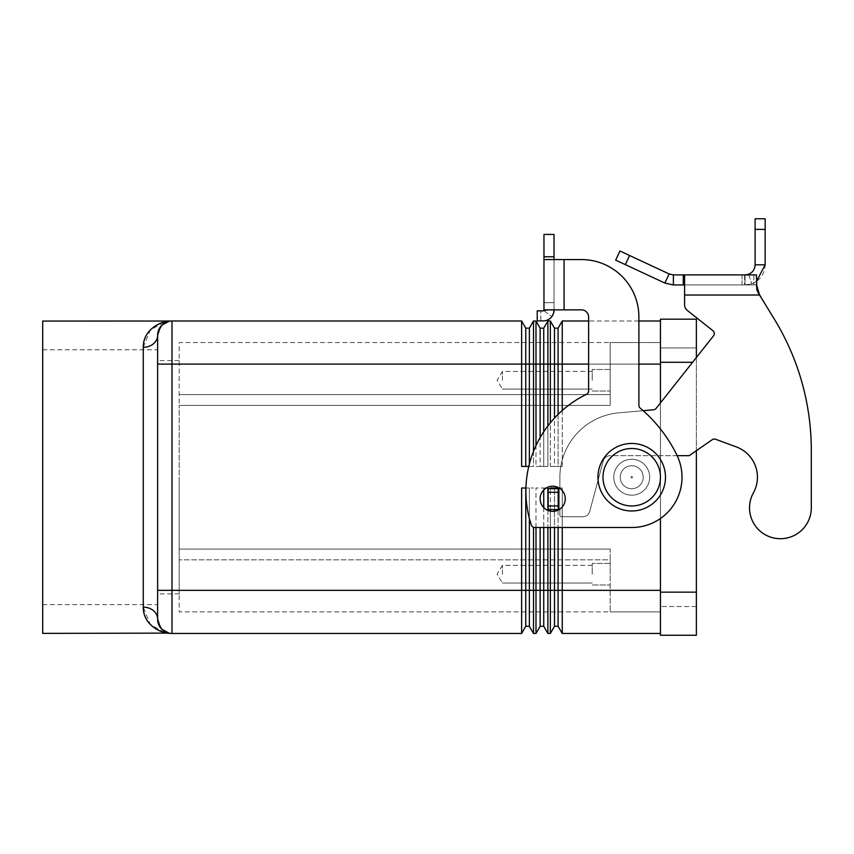 <?xml version="1.0" encoding="UTF-8"?>
<svg xmlns="http://www.w3.org/2000/svg" width="854" height="854" viewBox="0 0 854 854"><rect width="100%" height="100%" fill="white"/><g stroke="black" fill="none" stroke-linecap="round" stroke-linejoin="round"><path stroke-width="0.64" stroke-dasharray="4.27 3.2" d="M756.43 289.645L756.43 274.892L753.858 274.892L756.43 274.892L756.43 289.645L756.43 284.948L756.43 289.645L758.01 293.274L758.01 291.534L774.258 319.012A251.407 251.407 0 0 1 811.3 450.357L811.3 507.82A30.883 30.883 0 0 1 765.462 534.85A30.883 30.883 0 0 1 753.388 492.875A30.883 30.883 0 0 0 765.462 534.85A30.883 30.883 0 0 0 811.3 507.82L811.3 450.357A251.407 251.407 0 0 0 774.258 319.012L756.43 289.645L756.43 274.892L684.598 274.892L684.598 284.948L756.43 284.948L684.598 284.948L684.598 304.825A7.184 7.184 0 0 0 687.321 310.461L712.962 330.744A3.587 3.587 0 0 1 713.549 335.782L656.085 408.436A3.587 3.587 0 0 1 653.588 409.781L618.904 412.824A64.648 64.648 0 0 0 559.893 477.226L559.893 488.712L548.129 488.712L559.893 488.712L559.893 477.226A64.648 64.648 0 0 1 618.904 412.824L653.588 409.781A3.587 3.587 0 0 0 656.085 408.436L713.549 335.782A3.587 3.587 0 0 0 712.962 330.744L687.321 310.461A7.184 7.184 0 0 1 684.598 304.825L684.598 274.892L684.598 284.948L673.39 284.948L673.39 274.892L684.598 274.892M697.825 274.892L721.374 274.892L697.825 275.02M710.731 274.892L688.772 274.892L710.731 275.02M715.225 275.02L717.018 275.02L715.225 275.02M732.006 274.892L707.144 274.892L732.006 275.02M680.211 274.892L734.077 274.892L680.211 275.02M684.876 275.02L719.367 275.02L684.876 274.892M719.367 275.02L721.16 274.892L719.367 275.02M716.858 274.892L724.768 274.892L716.858 275.02M724.768 274.892L723.722 274.892L724.768 274.892M690.566 275.02L688.772 275.02L690.566 275.02M756.43 281.425L751.851 283.774L745.051 284.948L745.051 274.892L742.062 274.892L753.858 274.892L742.062 274.892L745.051 274.892L745.051 284.948L751.851 283.774C760.263 280.261 764.693 273.953 765.163 264.836L755.107 264.836C754.883 269.394 752.662 272.543 748.456 274.305L745.094 274.892M673.39 274.892L669.141 273.953L664.892 283.069L673.39 284.948M559.178 509.55L559.893 509.55L559.893 515.293L559.893 509.55L548.129 509.55L558.9 509.55L548.129 509.55L548.129 488.712L558.185 488.712L558.185 509.55L558.185 488.712L559.893 488.712L559.893 477.226L559.893 488.456M736.297 446.898A32.324 32.324 0 0 1 753.388 492.875A32.324 32.324 0 0 0 736.297 446.898L715.567 439.244A3.587 3.587 0 0 0 712.279 439.661A3.587 3.587 0 0 1 715.567 439.244A3.587 3.587 0 0 0 712.279 439.661L689.189 455.673L712.279 439.661L689.189 455.673L610.172 455.673A7.184 7.184 0 0 0 603.234 461A7.184 7.184 0 0 1 610.172 455.673L677.147 455.673M589.73 511.407L603.234 461L589.73 511.407A7.184 7.184 0 0 1 582.791 516.734A7.184 7.184 0 0 0 589.73 511.407L603.234 461A7.184 7.184 0 0 1 610.172 455.673A7.184 7.184 0 0 0 603.234 461L589.73 511.407A7.184 7.184 0 0 1 582.791 516.734L561.324 516.734L582.791 516.734A7.184 7.184 0 0 0 589.73 511.407M559.893 515.293A1.441 1.441 0 0 0 561.324 516.734A1.441 1.441 0 0 1 559.893 515.293A1.441 1.441 0 0 0 561.324 516.734L582.791 516.734L561.324 516.734A1.441 1.441 0 0 1 559.893 515.293L559.893 509.55L559.893 515.293M742.062 274.892L742.062 284.948L756.43 284.948L742.062 284.948L745.051 284.948L742.062 284.948L742.062 274.892M755.107 264.836L755.107 218.752L765.163 218.752L765.163 264.836M548.129 492.31L548.129 509.55L548.129 492.31L558.185 492.31L558.185 509.55M558.185 488.712L558.185 492.31M664.892 283.069L615.67 260.118L619.919 251.001L669.141 273.953M758.01 291.534L758.01 293.274L759.558 295.014L684.598 295.014L684.598 284.948M643.147 410.699L618.904 412.824A64.648 64.648 0 0 0 559.893 477.226A64.648 64.648 0 0 1 618.904 412.824L653.588 409.781A3.587 3.587 0 0 0 656.085 408.436L713.549 335.782M684.598 304.825L684.598 295.014L759.558 295.014L684.598 295.014M597.96 477.226A33.765 33.765 0 0 1 631.725 443.461A33.765 33.765 0 0 1 665.479 477.226A33.765 33.765 0 0 1 631.725 510.98A33.765 33.765 0 0 1 597.96 477.226M552.709 486.204A12.575 12.575 0 0 0 540.134 498.768A12.575 12.575 0 0 0 552.709 511.343A12.575 12.575 0 0 1 540.134 498.768A12.575 12.575 0 0 1 552.709 486.204A12.575 12.575 0 0 1 565.273 498.768A12.575 12.575 0 0 1 552.709 511.343A12.575 12.575 0 0 1 540.134 498.768A12.575 12.575 0 0 1 552.709 486.204A12.575 12.575 0 0 1 565.273 498.768A12.575 12.575 0 0 1 552.709 511.343A12.575 12.575 0 0 0 565.273 498.768A12.575 12.575 0 0 0 552.709 486.204M160.371 326.911L161.844 325.193M157.627 590.36L157.627 335.355L157.627 619.086L157.627 590.36L171.996 590.36L171.996 633.454L521.623 633.454L521.623 590.36L171.996 590.36L171.996 364.092L521.623 364.092L521.623 466.444L533.504 466.444L525.765 466.444L533.504 466.444L533.504 320.987L529.363 328.171L529.363 464.042M42.7 633.38L42.7 321.061M179.18 477.226L179.18 593.882L179.18 477.226M169.967 633.38L165.804 632.835M164.395 632.515L150.24 624.338L143.269 607.141L143.269 347.311A14.369 11.956 -0 0 0 157.627 335.355M161.801 629.217L160.371 627.541M592.217 574.198L592.217 563.416L592.217 574.198M502.419 574.198L502.419 565.359L502.419 574.198M610.172 574.198L610.172 563.416L610.172 574.198M592.217 380.254L592.217 369.472L592.217 380.254M502.419 380.254L502.419 371.415L502.419 380.254M610.172 380.254L610.172 369.472L610.172 380.254M643.211 477.226A11.497 11.497 0 0 1 631.725 488.712A11.497 11.497 0 0 1 620.228 477.226A11.497 11.497 0 0 1 631.725 465.729A11.497 11.497 0 0 1 643.211 477.226A11.497 11.497 0 0 1 631.725 488.712A11.497 11.497 0 0 1 620.228 477.226A11.497 11.497 0 0 0 631.725 488.712A11.497 11.497 0 0 0 643.211 477.226A11.497 11.497 0 0 0 631.725 465.729A11.497 11.497 0 0 0 620.228 477.226A11.497 11.497 0 0 1 631.725 465.729A11.497 11.497 0 0 1 643.211 477.226A11.497 11.497 0 0 1 631.725 488.712A11.497 11.497 0 0 1 620.228 477.226A11.497 11.497 0 0 1 631.725 465.729A11.497 11.497 0 0 1 643.211 477.226M630.999 477.226A0.715 0.715 0 0 1 631.725 476.5A0.715 0.715 0 0 1 632.44 477.226A0.715 0.715 0 0 1 631.725 477.941A0.715 0.715 0 0 1 630.999 477.226A0.715 0.715 0 0 1 631.725 476.5A0.715 0.715 0 0 1 632.44 477.226A0.715 0.715 0 0 1 631.725 477.941A0.715 0.715 0 0 1 630.999 477.226M613.759 477.226A17.955 17.955 0 0 0 631.725 495.181A17.955 17.955 0 0 0 649.68 477.226A17.955 17.955 0 0 1 631.725 495.181A17.955 17.955 0 0 1 613.759 477.226A17.955 17.955 0 0 0 631.725 495.181A17.955 17.955 0 0 0 649.68 477.226A17.955 17.955 0 0 1 631.725 495.181A17.955 17.955 0 0 1 613.759 477.226A17.955 17.955 0 0 1 631.725 459.26A17.955 17.955 0 0 1 649.68 477.226A17.955 17.955 0 0 0 631.725 459.26A17.955 17.955 0 0 0 613.759 477.226A17.955 17.955 0 0 1 631.725 459.26A17.955 17.955 0 0 1 649.68 477.226A17.955 17.955 0 0 0 631.725 459.26A17.955 17.955 0 0 0 613.759 477.226A17.955 17.955 0 0 1 631.725 459.26A17.955 17.955 0 0 1 649.68 477.226A17.955 17.955 0 0 1 631.725 495.181A17.955 17.955 0 0 1 613.759 477.226A17.955 17.955 0 0 0 631.725 495.181A17.955 17.955 0 0 0 649.68 477.226A17.955 17.955 0 0 1 631.725 495.181A17.955 17.955 0 0 1 613.759 477.226A17.955 17.955 0 0 1 631.725 459.26A17.955 17.955 0 0 1 649.68 477.226A17.955 17.955 0 0 1 631.725 495.181A17.955 17.955 0 0 1 613.759 477.226A17.955 17.955 0 0 1 631.725 459.26A17.955 17.955 0 0 1 649.68 477.226A17.955 17.955 0 0 0 631.725 459.26A17.955 17.955 0 0 0 613.759 477.226M529.363 328.171L525.765 328.171L521.623 320.987L521.623 364.092L525.765 364.092L525.765 466.444M525.765 328.171L525.765 364.092L535.992 364.092L535.992 466.444L540.134 466.444L540.134 437.643M533.504 451.392L533.504 466.444L528.765 466.444M547.873 425.965L547.873 466.444L535.992 466.444L547.873 466.444L547.873 320.987L543.731 328.171L540.134 328.171L540.134 466.444L535.992 466.444L535.992 445.639M540.134 328.171L535.992 320.987L535.992 364.092L543.731 364.092L543.731 466.444L540.134 466.444L543.731 466.444L543.731 431.814M543.731 328.171L543.731 364.092L550.35 364.092L550.35 466.444L562.242 466.444L562.242 320.987L558.089 328.171L558.089 466.444L554.502 466.444L554.502 418.065M558.089 328.171L554.502 328.171L550.35 320.987L547.873 320.987M535.992 320.987L533.504 320.987M521.623 320.987L171.996 320.987L171.996 364.092L157.627 364.092M660.452 320.987L660.452 590.36L660.452 320.987L562.242 320.987M660.452 633.454L660.452 590.36L660.452 633.454L562.242 633.454L562.242 487.997L550.35 487.997L550.35 633.454L547.873 633.454L543.731 626.27L543.731 487.997L547.873 487.997L535.992 487.997L535.992 633.454L533.504 633.454L529.363 626.27L529.363 487.997L533.504 487.997L521.623 487.997L521.623 590.36L525.765 590.36L525.765 487.997L529.363 487.997L529.363 518.346M547.873 633.454L547.873 487.997L543.731 487.997L543.731 489.972M533.504 633.454L533.504 527.281M550.35 320.987L550.35 364.092L554.502 364.092L554.502 466.444L550.35 466.444L562.242 466.444L558.089 466.444L558.089 414.361M562.242 410.496L562.242 466.444L550.35 466.444L550.35 422.826M554.502 328.171L554.502 364.092L660.452 364.092L660.452 342.539L610.172 342.539L610.172 405.394L179.18 405.394L179.18 342.539L610.172 342.539L179.18 342.539L179.18 405.394L610.172 405.394L610.172 342.539L610.172 394.612L179.18 394.612L610.172 394.612L610.172 405.394L179.18 405.394L179.18 549.058L610.172 549.058L610.172 611.902L179.18 611.902L179.18 549.058L179.18 611.902L610.172 611.902L610.172 549.058L610.172 611.902L610.172 559.829L179.18 559.829L610.172 559.829L610.172 549.058L179.18 549.058L179.18 405.394L610.172 405.394L610.172 342.539L660.452 342.539L660.452 590.36L660.452 364.092L610.172 364.092L660.452 364.092M638.899 320.987L588.619 320.987M521.623 487.997L525.765 487.997L521.623 487.997M529.363 626.27L525.765 626.27L525.765 590.36L540.134 590.36L540.134 527.505M535.992 527.505L535.992 487.997L546.229 487.997M547.873 510.372L547.873 527.505M543.731 507.564L543.731 527.505M543.731 626.27L540.134 626.27L540.134 590.36L554.502 590.36L554.502 487.997L562.242 487.997L562.242 527.505M550.35 527.505L550.35 511.119M550.35 509.55L550.35 488.712M559.178 487.997L554.502 487.997M554.502 488.712L554.502 509.55M554.502 511.215L554.502 527.505M558.089 488.712L558.089 509.55M558.089 510.126L558.089 527.505M562.242 633.454L558.089 626.27L558.089 487.997M558.089 626.27L554.502 626.27L554.502 590.36L660.452 590.36L660.452 611.902L610.172 611.902L660.452 611.902L660.452 590.36L610.172 590.36L660.452 590.36M610.172 549.058L179.18 549.058L610.172 549.058M157.627 619.086A14.369 11.956 180 0 0 143.269 607.141M169.049 633.156L170.565 633.38L169.049 633.156M170.469 633.369L168.195 632.942M164.032 631.042L161.844 629.249M162.068 324.968L164.032 323.399M168.195 321.499L170.565 321.072M143.269 347.279L150.251 330.103L164.395 321.937M165.804 321.616L169.967 321.061M157.627 477.226L157.627 604.653L157.627 477.226M42.7 477.226L42.7 604.653L42.7 477.226M696.373 450.688L696.373 635.248L660.452 635.248L660.452 319.193L696.373 319.193L696.373 592.153L696.373 347.93L660.452 347.93L660.452 362.288L660.452 347.93L696.373 347.93L696.373 357.506M660.452 402.917L660.452 518.485M660.452 592.153L660.452 362.288L660.452 606.521L660.452 592.153L696.373 592.153M696.373 606.521L660.452 606.521L696.373 606.521M543.966 256.776L554.022 256.776L554.022 234.434L543.966 234.434L543.817 310.557L551.855 316.61L554.022 310.119L543.817 310.557A0.715 0.715 0 0 1 543.251 310.845L537.23 310.845L537.23 320.901L543.251 320.901A10.771 10.771 0 0 0 551.855 316.61L553.467 313.525M543.251 310.845L537.23 310.845L537.23 320.901L537.23 310.845L543.251 310.845A0.715 0.715 0 0 0 543.966 310.119L554.022 310.119L554.022 302.668L554.022 310.119L554.022 302.668L543.966 302.668L554.022 302.668L543.966 302.668L543.966 309.853L554.022 309.853L554.022 302.668L543.966 302.668L543.966 309.853L554.022 309.853L554.022 259.573L554.022 309.853L564.078 309.853L543.966 309.853L554.022 309.853M581.435 309.853L564.078 309.853L564.078 259.573L581.435 259.573A57.464 57.464 0 0 1 638.899 317.037L638.899 405.394A3.587 3.587 0 0 0 640.19 408.137A143.664 143.664 0 0 1 676.912 455.182A50.279 50.279 0 0 1 631.725 527.505L534.743 527.505A3.587 3.587 0 0 1 531.337 525.039A107.743 107.743 0 0 1 586.602 394.26A3.587 3.587 0 0 0 588.619 391.025L588.619 317.037A7.184 7.184 0 0 0 581.435 309.853L564.078 309.853L564.078 259.573L543.966 259.573L581.435 259.573A57.464 57.464 0 0 1 638.899 317.037L638.899 405.394A3.587 3.587 0 0 0 640.19 408.137A143.664 143.664 0 0 1 676.912 455.182A50.279 50.279 0 0 1 631.725 527.505L534.743 527.505A3.587 3.587 0 0 1 531.337 525.039A107.743 107.743 0 0 1 586.602 394.26A3.587 3.587 0 0 0 588.619 391.025L588.619 317.037A7.184 7.184 0 0 0 581.435 309.853L543.966 309.853M540.828 320.901L540.828 310.845L540.828 320.901L537.23 320.901L543.251 320.901A10.771 10.771 0 0 0 554.022 310.119M554.022 256.776L554.022 259.573L564.078 259.573L564.078 309.853M638.899 317.037L638.899 405.394A3.587 3.587 0 0 0 640.19 408.137M631.725 527.505L534.743 527.505M586.602 394.26A3.587 3.587 0 0 0 588.619 391.025L588.619 317.037M543.966 259.573L554.022 259.573M558.9 509.55L558.9 488.712M748.456 274.305L751.851 283.774L748.456 274.305M753.858 274.892L753.858 284.948L753.858 274.892M744.624 274.892L744.624 284.948L744.624 274.892M683.264 274.892L683.264 284.948M755.107 229.395L765.163 229.395M558.185 505.952L548.129 505.952M629.569 255.506L625.32 264.623M602.988 477.226A28.737 28.737 0 0 1 631.725 448.489A28.737 28.737 0 0 1 660.452 477.226A28.737 28.737 0 0 1 631.725 505.952A28.737 28.737 0 0 1 602.988 477.226A28.737 28.737 0 0 1 631.725 448.489A28.737 28.737 0 0 1 660.452 477.226A28.737 28.737 0 0 1 631.725 505.952A28.737 28.737 0 0 1 602.988 477.226A28.737 28.737 0 0 1 631.725 448.489A28.737 28.737 0 0 1 660.452 477.226A28.737 28.737 0 0 1 631.725 505.952A28.737 28.737 0 0 1 602.988 477.226M638.899 364.092L588.619 364.092M660.452 362.288L692.583 362.288M543.817 310.557L551.855 316.61M42.7 349.788L157.627 349.788M179.18 593.882L157.627 593.882M592.217 565.359L502.419 565.359L497.113 574.198L502.419 583.026L497.113 574.198L502.419 565.359L592.217 565.359M610.172 563.416L592.217 563.416L610.172 563.416M592.217 371.415L502.419 371.415L497.113 380.254L502.419 389.082L497.113 380.254L502.419 371.415L592.217 371.415M610.172 369.472L592.217 369.472L610.172 369.472M592.217 391.025L610.172 391.025L592.217 391.025M502.419 389.082L592.217 389.082L502.419 389.082M592.217 584.969L610.172 584.969L592.217 584.969M502.419 583.026L592.217 583.026L502.419 583.026M168.868 321.328L170.469 321.072M179.18 360.569L157.627 360.569M42.7 604.653L157.627 604.653"/><path stroke-width="1.28" d="M811.3 507.82A30.883 30.883 0 0 1 807.436 522.776A30.883 30.883 0 0 0 811.3 507.82L811.3 450.357L811.3 507.82M673.39 274.892L673.39 284.948L664.892 283.069L615.67 260.118L619.919 251.001L669.141 273.953L673.39 274.892L756.43 274.892L756.804 287.766M753.388 492.875A32.324 32.324 0 0 0 736.297 446.898A32.324 32.324 0 0 1 753.388 492.875A30.883 30.883 0 0 0 765.462 534.85A30.883 30.883 0 0 0 807.436 522.776A30.883 30.883 0 0 1 765.462 534.85A30.883 30.883 0 0 1 753.388 492.875M684.598 274.892L684.598 295.014L759.558 295.014L774.258 319.012L759.558 295.014L756.43 284.286M712.962 330.744L687.321 310.461L712.962 330.744A3.587 3.587 0 0 1 713.549 335.782A3.587 3.587 0 0 0 712.962 330.744M756.815 287.83L758.01 291.524M745.051 274.892L748.456 274.305C752.662 272.543 754.883 269.394 755.107 264.836L755.107 218.752L765.163 218.752L765.163 264.836L756.43 281.425M664.892 283.069L669.141 273.953M684.598 284.948L673.39 284.948M755.107 264.836L765.163 264.836M811.3 450.357A251.407 251.407 0 0 0 774.258 319.012A251.407 251.407 0 0 1 811.3 450.357M677.147 455.673L689.189 455.673L712.279 439.661A3.587 3.587 0 0 1 715.567 439.244L736.297 446.898M559.893 488.456L558.185 488.712L558.185 509.55L559.178 509.55M713.549 335.782L656.085 408.436A3.587 3.587 0 0 1 653.588 409.781L643.147 410.699M684.598 304.825A7.184 7.184 0 0 0 687.321 310.461A7.184 7.184 0 0 1 684.598 304.825L684.598 295.014M558.185 488.712L548.129 488.712L548.129 509.55L558.185 509.55M665.479 477.226A33.765 33.765 0 0 1 631.725 510.98A33.765 33.765 0 0 1 597.96 477.226A33.765 33.765 0 0 1 631.725 443.461A33.765 33.765 0 0 1 665.479 477.226M552.709 511.343A12.575 12.575 0 0 0 565.273 498.768A12.575 12.575 0 0 0 552.709 486.204A12.575 12.575 0 0 0 540.134 498.768A12.575 12.575 0 0 0 552.709 511.343M160.371 627.541L157.627 619.086L157.627 335.355A14.369 14.369 0 0 1 161.844 325.193L158.043 331.886L157.627 335.355L160.371 326.911M143.269 347.279L143.269 347.311C143.216 329.601 160.531 321.189 169.957 321.061C161.267 321.008 142.96 329.473 143.269 347.311A14.369 11.956 180 0 0 157.627 335.355L157.627 619.086L158.043 622.555L161.801 629.217M170.981 321.029L42.7 321.061L42.7 633.38L168.9 633.124M143.269 347.311L143.269 607.141C142.96 624.968 161.267 633.433 169.957 633.38C160.531 633.252 143.216 624.84 143.269 607.141A14.369 11.956 0 0 1 157.627 619.086A14.369 14.369 0 0 0 171.996 633.454A14.369 14.369 0 0 1 157.627 619.086A14.369 14.369 0 0 0 161.844 629.249L169.049 633.156M165.804 632.835L164.395 632.515M525.765 466.444L525.765 328.171L521.623 320.987L171.996 320.987A14.369 14.369 0 0 0 161.844 325.193A14.369 14.369 0 0 1 171.996 320.987L171.996 364.092L157.627 364.092M528.765 466.444L521.623 466.444L521.623 320.987M540.134 437.643L540.134 328.171L535.992 320.987L533.504 320.987L529.363 328.171L525.765 328.171M529.363 464.042L529.363 328.171M533.504 320.987L533.504 451.392M535.992 445.639L535.992 320.987M550.35 422.826L550.35 320.987L547.873 320.987L543.731 328.171L540.134 328.171M543.731 431.814L543.731 328.171M547.873 320.987L547.873 425.965M554.502 418.065L554.502 328.171L550.35 320.987M588.619 320.987L562.242 320.987L558.089 328.171L554.502 328.171M558.089 414.361L558.089 328.171M562.242 320.987L562.242 410.496M660.452 320.987L638.899 320.987M529.363 518.346L529.363 626.27L525.765 626.27L521.623 633.454L521.623 487.997L525.936 487.997M525.765 487.997L525.765 626.27L521.623 633.454L171.996 633.454L171.996 364.092L588.619 364.092M533.504 527.281L533.504 633.454L529.363 626.27M543.731 527.505L543.731 626.27L540.134 626.27L535.992 633.454L535.992 527.505M540.134 527.505L540.134 626.27L535.992 633.454L533.504 633.454M546.229 487.997L547.873 487.997L547.873 510.372M547.873 527.505L547.873 633.454L543.731 626.27M543.731 489.972L543.731 507.564M558.089 527.505L558.089 626.27L554.502 626.27L550.35 633.454L550.35 527.505M550.35 511.119L550.35 509.55M550.35 488.712L550.35 487.997L559.178 487.997M562.242 527.505L562.242 633.454L558.089 626.27M554.502 527.505L554.502 626.27L550.35 633.454L547.873 633.454M554.502 487.997L554.502 488.712M554.502 509.55L554.502 511.215M558.089 487.997L558.089 488.712M558.089 509.55L558.089 510.126M660.452 633.454L562.242 633.454M169.049 321.296L161.844 325.193A14.369 14.369 0 0 0 157.627 335.355A14.369 14.369 0 0 1 161.844 325.193L162.068 324.968M168.195 632.942L164.032 631.042M164.032 323.399L168.195 321.499M164.395 321.937L165.804 321.616M660.452 518.485L660.452 635.248L696.373 635.248L696.373 450.688M696.373 357.506L696.373 319.193L660.452 319.193L660.452 402.917M554.022 309.853L554.022 310.119A10.771 10.771 0 0 1 543.251 320.901L537.23 320.901L537.23 310.845L543.251 310.845A0.715 0.715 0 0 0 543.966 310.119L543.966 259.573L581.435 259.573A57.464 57.464 0 0 1 638.899 317.037L638.899 405.394A3.587 3.587 0 0 0 640.19 408.137A143.664 143.664 0 0 1 676.912 455.182A50.279 50.279 0 0 1 631.725 527.505L534.743 527.505A3.587 3.587 0 0 1 531.337 525.039A107.743 107.743 0 0 1 586.602 394.26A3.587 3.587 0 0 0 588.619 391.025L588.619 317.037A7.184 7.184 0 0 0 581.435 309.853L543.966 309.853M564.078 309.853L564.078 259.573L581.435 259.573A57.464 57.464 0 0 1 638.899 317.037M640.19 408.137A143.664 143.664 0 0 1 676.912 455.182A50.279 50.279 0 0 1 631.725 527.505M534.743 527.505A3.587 3.587 0 0 1 531.337 525.039A107.743 107.743 0 0 1 586.602 394.26M543.966 259.573L543.966 234.434L554.022 234.434L554.022 259.573M543.251 310.845A0.715 0.715 0 0 0 543.817 310.557L543.966 310.119M554.022 310.119L553.467 313.525M551.855 316.61A10.771 10.771 0 0 1 543.251 320.901L540.828 320.901M588.619 317.037A7.184 7.184 0 0 0 581.435 309.853M683.264 274.892L683.264 284.948M748.456 274.305L748.67 274.892M755.107 229.395L765.163 229.395M558.9 488.712L558.9 509.55M558.185 492.31L548.129 492.31M558.185 505.952L548.129 505.952M629.569 255.506L625.32 264.623M660.452 477.226A28.737 28.737 0 0 1 631.725 505.952A28.737 28.737 0 0 1 602.988 477.226A28.737 28.737 0 0 1 631.725 448.489A28.737 28.737 0 0 1 660.452 477.226M161.844 325.193A14.369 14.369 0 0 0 157.627 335.355M660.452 590.36L157.627 590.36M161.844 629.249A14.369 14.369 0 0 1 157.627 619.086M660.452 364.092L638.899 364.092M692.583 362.288L660.452 362.288M696.373 592.153L660.452 592.153M543.966 256.776L554.022 256.776M160.733 628.01L158.043 622.555M158.043 331.886L160.733 326.431"/></g></svg>
